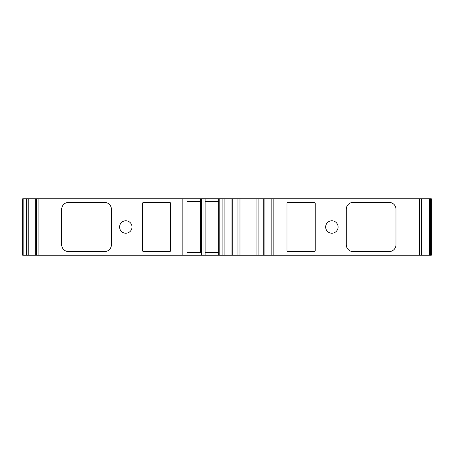 <?xml version="1.0" encoding="UTF-8"?>
<svg xmlns="http://www.w3.org/2000/svg" width="454" height="454" viewBox="0 0 454 454"><rect width="100%" height="100%" fill="white"/><g stroke="black" fill="none" stroke-linecap="round" stroke-linejoin="round"><path stroke-width="0.68" d="M119.584 227A6.214 6.214 90 0 1 125.792 220.786A6.214 6.214 90 0 1 132.006 227A6.214 6.214 90 0 1 125.792 233.214A6.214 6.214 90 0 1 119.584 227M325.666 227A6.214 6.214 90 0 1 331.88 220.786A6.214 6.214 90 0 1 338.088 227A6.214 6.214 90 0 1 331.88 233.214A6.214 6.214 90 0 1 325.666 227M23.852 198.761L23.852 255.239L22.7 255.239L22.7 198.761L431.3 198.761L431.3 255.239L421.908 255.239L421.908 198.761M205.117 198.761L205.117 255.239L421.908 255.239M23.852 255.239L205.117 255.239M182.831 255.239L182.831 198.761M169.563 251.567L143.583 251.567A1.129 1.129 90 0 1 142.454 250.438L142.454 203.562A1.129 1.129 90 0 1 143.583 202.433L169.563 202.433A1.129 1.129 90 0 1 170.693 203.562L170.693 250.438A1.129 1.129 90 0 1 169.563 251.567M61.693 244.791L61.693 209.209A6.776 6.776 90 0 1 68.469 202.433L104.613 202.433A6.776 6.776 90 0 1 111.395 209.209L111.395 244.791A6.776 6.776 90 0 1 104.613 251.567L68.469 251.567A6.776 6.776 90 0 1 61.693 244.791M219.798 255.239L219.798 198.761M218.669 255.239L218.669 198.761M187.042 252.413L200.6 252.413L200.6 198.761L200.6 201.587L187.042 201.587M200.6 252.413L200.6 201.587M187.042 255.239L187.042 198.761M346.277 209.209A6.776 6.776 90 0 1 353.053 202.433L389.197 202.433A6.776 6.776 90 0 1 395.979 209.209L395.979 244.791A6.776 6.776 90 0 1 389.197 251.567L353.053 251.567A6.776 6.776 90 0 1 346.277 244.791L346.277 209.209M288.108 251.567A1.129 1.129 90 0 1 286.979 250.438L286.979 203.562A1.129 1.129 90 0 1 288.108 202.433L314.089 202.433A1.129 1.129 90 0 1 315.218 203.562L315.218 250.438A1.129 1.129 90 0 1 314.089 251.567L288.108 251.567M218.669 201.587L205.117 201.587M205.117 252.413L218.669 252.413M201.729 198.761L201.729 255.239M203.988 198.761L203.988 255.239M26.372 198.761L26.372 255.239M263.286 255.239L263.286 198.761M232.788 255.239L232.788 198.761M256.101 255.239L256.101 198.761M38.085 198.761L38.085 255.239M36.416 198.761L36.416 255.239M222.908 255.239L222.908 198.761M224.906 255.239L224.906 198.761M430.596 198.761L430.596 255.239M429.433 198.761L429.433 255.239M421.868 198.761L421.868 255.239M421.25 198.761L421.25 255.239M419.581 198.761L419.581 255.239M35.804 198.761L35.804 255.239M28.239 198.761L28.239 255.239M27.075 198.761L27.075 255.239M273.166 255.239L273.166 198.761M271.169 255.239L271.169 198.761M264.114 255.239L264.114 198.761M258.122 255.239L258.122 198.761M239.973 255.239L239.973 198.761M237.953 255.239L237.953 198.761M231.96 255.239L231.96 198.761M35.764 255.239L35.764 198.761"/></g></svg>
